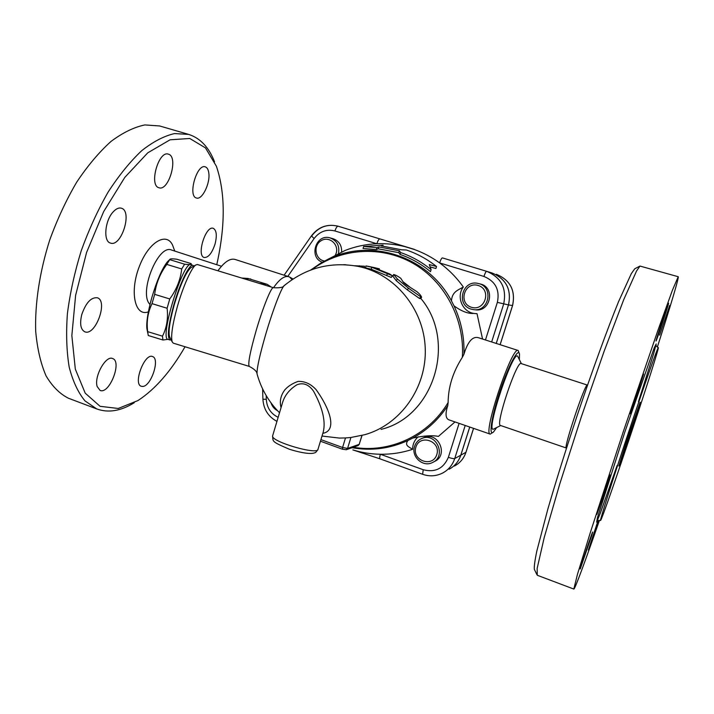 <?xml version="1.0" encoding="UTF-8"?>
<svg xmlns="http://www.w3.org/2000/svg" width="714" height="714" viewBox="0 0 714 714"><rect width="100%" height="100%" fill="white"/><g stroke="black" fill="none" stroke-linecap="round" stroke-linejoin="round"><path stroke-width="1.07" d="M627.945 437.227L640.172 402.223C641.136 401.411 619.047 467.5 618.859 466.001L627.945 437.227M633.389 426.57C647.17 385.185 659.102 347.611 658.317 347.629C657.951 346.513 644.242 385.382 628.222 433.327C612.193 481.272 599.671 520.881 600.536 520.506C601.09 521.506 617.788 473.543 633.389 426.57M657.326 347.138C670.312 306.681 679.264 276.961 678.22 276.72L672.401 290.259L657.478 331.608L623.358 431.47L590.496 532.01L577.447 574.359L573.824 589.068C574.699 589.835 585.435 560.642 599.457 520.319M659.611 335.152L669.705 305.449L659.611 335.152M656.059 340.98L656.05 340.98C655.238 341.926 668.474 302.049 668.599 303.191C669.313 302.575 656.362 341.578 656.059 340.98M632.943 406.98L630.328 413.817C629.462 414.709 643.475 372.672 643.609 373.993L632.943 406.98M604.928 491.741L596.904 514.392C596.092 515.133 610.068 473.498 610.14 474.935L604.928 491.741M591.817 535.241L580.25 568.987C579.545 569.638 592.665 530.663 592.682 532.046L591.817 535.241M598.537 520.435L588.363 550.075L598.046 520.622M536.848 574.547L534.313 569.254C534.063 566.336 534.911 560.231 536.848 550.958L547.861 509.055C555.903 481.37 565.622 450.356 577.019 416.003C592.084 371.11 607.4 329.074 618.583 301.611L631.328 273.596L634.764 268.776L639.976 266.063L636.585 270.936L623.741 299.621L604.106 351.315L581.16 417.369L559.74 484.038L544.246 537.419L537.142 568.433L537.258 575.261L573.824 589.068M678.229 276.72L639.967 266.063M587.238 385.06L587.14 385.114C584.445 385.328 564.23 445.804 566.175 447.83L566.238 447.955M587.283 385.042L521.158 363.569C516.891 359.963 494.981 425.49 500.469 425.455L566.256 447.99M500.719 425.544L493.972 428.882C483.94 436.049 514.428 344.889 518.016 356.964L521.381 363.64M496.658 427.552L493.669 431.791C488.349 437.548 491.419 416.735 500.13 390.799C508.779 364.836 518.783 346.54 519.515 354.492L519.346 359.606M519.346 353.626L518.168 350.494C512.125 345.397 482.432 434.192 490.206 434.112L493.115 432.282M448.99 419.859L448.856 419.814C445.527 418.377 445.17 413.62 447.785 405.57L448.124 402.509C448.249 386.961 452.979 371.914 462.324 357.348L463.948 354.198C467.795 341.64 472.588 336.133 478.335 337.677L518.168 350.494M474.667 313.535L477.014 313.66L482.557 339.034M473.498 313.437C467.929 313.758 461.44 311.233 454.015 305.869L451.48 300.906C427.802 255.88 370.289 237.824 327.842 259.387L345.192 250.418C355.349 246.464 365.907 244.242 376.849 243.751C386.247 243.367 395.547 244.313 404.776 246.598L414.388 249.516C423.366 252.756 431.783 257.219 439.628 262.913C448.758 269.589 456.657 277.612 463.324 287.001C455.818 296.837 462.681 312.643 474.917 313.553M479.888 283.877L480.04 283.913C495.57 286.921 490.821 312.393 475.238 309.805L473.944 309.671M471.16 309.126L473.498 309.626C489.206 312.232 493.999 286.555 478.335 283.512C462.627 279.103 455.452 304.878 471.16 309.126M471.383 307.27C457.763 303.12 464.609 281.182 478.219 285.475C491.964 289.589 484.984 311.697 471.383 307.27M329.199 258.611L320.131 263.546L310.697 270.026L320.131 263.546M451.48 300.906C452.06 291.482 458.343 290.107 463.324 287.001M436.531 266.5C427.338 259.227 417.306 253.729 406.418 250.007L401.679 249.793L381.276 245.893L383.097 245.143L363.64 246.491L376.947 247.678L378.813 246.901L399.349 250.801L400.625 252.56C411.701 256.371 421.858 262.056 431.104 269.624L429.275 264.564L436.531 266.5L435.915 268.5L430.158 266.92M431.104 269.624L430.471 271.668C421.278 264.01 411.139 258.272 400.054 254.434L398.778 252.667L378.233 248.811L376.367 249.588L363.042 248.472L363.64 246.491M338.374 253.943L338.391 253.889C339.909 245.982 337.124 240.645 330.029 237.878L332.858 238.628C339.016 240.832 341.944 245.375 341.622 252.274M330.029 237.878C315.856 233.46 308.403 257.584 322.442 262.279M324.522 261.065L324.593 261.029C315.463 259.914 312.786 246.098 320.72 240.966C328.449 235.433 339.186 243.92 336.178 253.247L335.196 255.558M271.034 402.901C272.168 406.436 274.328 409.024 277.496 410.666M418.172 436.789C414.504 440.092 412.638 444.269 412.585 449.329C402.062 452.765 391.326 454.407 380.375 454.256C370.985 454.095 361.819 452.649 352.877 449.9L379.964 458.834C379.464 458.424 379.607 456.898 380.375 454.256L423.232 469.732L422.626 474.292C429.542 476.675 436.245 476.247 442.725 472.998C448.57 469.821 452.569 465.019 454.72 458.575C453.729 458.843 451.614 458.424 448.365 457.335C443.483 468.607 435.103 472.739 423.232 469.732M454.996 421.938L438.396 436.415C432.622 435.147 424.071 435.701 412.737 438.075C426.972 430.328 438.655 419.484 447.785 405.57M423.331 437.843L424.321 437.432C438.637 431.524 448.767 455.568 434.415 461.503L433.425 462.029M414.584 446.339C410.871 456.541 422.831 467.554 432.354 462.592C446.821 456.603 436.611 432.354 422.188 438.316C418.431 439.779 415.896 442.457 414.584 446.339M415.878 447.142C419.93 433.684 441.136 441.127 436.807 454.586C432.63 468.081 411.559 460.476 415.878 447.142M412.585 449.329C409.363 447.009 404.035 445.59 407.953 440.484L412.737 438.075M383.097 245.143L382.829 246.027M376.947 247.678L376.367 249.588M378.813 246.901L378.233 248.811M399.349 250.801L398.778 252.667M400.625 252.56L400.054 254.434M491.66 341.961L503.629 304.182C506.922 288.42 501.264 277.469 486.653 271.329L442.448 257.906C441.645 258.013 440.708 259.682 439.628 262.913L483.949 276.452C495.489 281.289 499.961 289.938 497.355 302.379L485.466 339.971M404.776 246.598L414.388 249.516M376.849 243.751C377.911 240.573 378.929 238.958 379.902 238.904L338.133 226.222C337.053 226.24 335.991 227.82 334.937 230.961L376.849 243.751M414.441 249.4L338.133 226.222C327.485 223.652 318.694 226.873 311.75 235.87M449.106 469.223C454.8 466.126 458.7 461.44 460.798 455.166L469.723 427.034M496.239 343.443L508.466 304.914C511.679 289.572 506.172 278.915 491.928 272.944L486.689 271.347M469.75 427.043L460.833 455.148C458.897 460.985 455.345 465.474 450.195 468.616M491.991 272.962L491.955 272.953C506.199 278.924 511.706 289.581 508.493 304.914L496.266 343.452M177.465 306.208C183.114 286.252 191.611 267.411 195.868 264.939L197.457 264.546L273.408 287.697C271.516 286.296 262.966 307.261 256.246 330.27C250.043 352.064 247.722 364.113 249.275 366.407L173.279 343.157L172.199 341.89C170.682 336.392 172.431 324.504 177.465 306.208M191.388 267.384L190.888 267.661C185.917 272.221 180.365 284.574 174.252 304.735C169.745 321.13 168.201 331.84 169.602 336.847L169.914 337.463M193.797 266.072L192.958 265.322C189.567 263.511 179.982 282.967 173.823 304.851C168.236 325.62 166.96 337.338 169.986 339.998L171.146 339.855M192.958 265.322L190.995 264.724C183.471 259.682 159.052 339.025 168.022 339.391L168.076 339.409M184.623 264.207C189.513 264.805 191.682 264.608 191.129 263.6L176.786 259.227C172.36 258.647 170.048 258.709 169.843 259.414L166.808 264.412C160.079 273.426 156.036 283.404 154.67 294.346L152.028 303.646C147.834 312.321 146.379 321.657 147.682 331.644L148.253 335.509L162.935 340.007L162.48 336.169C166.719 327.869 168.263 318.569 167.103 308.252L169.762 298.952C176.528 289.652 180.508 279.656 181.704 268.955L184.623 264.207L169.825 259.691M167.906 339.355L162.935 340.007M147.254 330.475L146.861 328.485C146.299 321.916 147.914 311.75 151.707 297.97C156.875 280.593 162.096 268.553 167.379 261.851L168.683 260.565M162.48 336.169L147.682 331.644M167.103 308.252L152.028 303.646M181.704 268.955L166.808 264.412M169.762 298.952L154.67 294.346M257.245 374.609L257.031 373.833C256.79 368.344 259.726 355.028 265.84 333.884C272.605 310.849 281.03 288.742 284.002 285.823L284.538 285.368M322.014 436.04L339.337 438.075L345.496 437.941L350.779 437.503L364.783 434.692C400.447 424.741 426.883 387.631 425.241 348.2C423.821 308.76 394.592 273.703 358.258 266.411C330.546 261.395 305.788 267.866 284.002 285.823C283.172 287.447 279.647 288.072 273.408 287.697M322.835 433.336C336.946 430.881 330.823 410.068 316.115 389.674C310.804 383.873 304.789 381.124 298.068 381.419C292.535 383.373 288.153 386.149 284.931 389.737C280.7 395.297 279.406 401.268 281.048 407.649M366.068 268.437L369.932 268.875M387.363 273.435L392.986 275.907M403.107 281.807L409.916 287.064M420.162 297.649C457.433 340.56 434.183 416.708 381.053 429.382M421.626 297.417C421.26 295.917 419.698 294.007 416.949 291.696L406.311 284.868L403.517 282.548L400.75 278.264C398.091 276.336 395.734 275.077 393.673 274.497L397.359 278.987L408.587 288.313L421.626 297.417L420.1 298.675L419.323 298.345L407.212 289.786L396.243 280.682L392.905 276.256M365.934 265.903L371.78 267.268L392.272 275.684L391.29 277.443L371.235 269.232L365.943 267.937M346.111 264.796L343.8 264.68M364.39 267.634L364.506 266.215L354.599 265.733M392.272 275.684L389.639 273.953L374.413 267.821L379.384 268.821L374.395 267.616M282.369 403.24L282.824 401.705C285.127 394.86 289.804 389.228 296.837 384.819C303.209 382.302 308.787 384.444 313.58 391.236C322.558 407.694 325.798 421.233 323.29 431.863M247.838 278.442L267.152 284.315L271.284 287.055M293.017 278.987L289.616 277.032L292.026 279.647M217.94 270.793C224.401 261.859 230.113 258.084 235.084 259.441L288.724 276.693C284.502 275.533 279.424 279.219 273.507 287.724M218.948 269.383L217.895 270.776M221.483 266.251L171.628 250.061C158.16 243.59 138.239 293.356 149.994 304.432M174.805 251.087L173.395 247.392C168.477 230.863 149.396 240.35 139.48 266.09C129.288 291.696 134.892 317.087 148.36 311.848M185.042 346.754C170.807 371.405 155.117 389.344 137.954 400.563L118.229 408.47L100.085 406.311L85.216 393.173L75.318 369.138L71.846 335.562L75.622 295.301L86.59 252.435L103.637 211.647L124.834 177.349L147.762 152.823L170.066 139.801L189.772 138.489L205.48 147.896L216.404 166.273C225.365 192.798 225.49 225.615 216.761 264.716M142.738 386.452L141.256 386.274C132.786 383.927 144.728 352.68 152.582 356.572C160.239 358.651 151.145 386.274 142.738 386.452M97.149 386.497C93.882 376.564 105.904 355.028 112.616 358.544C122.38 361.436 109.313 394.753 100.067 390.406L97.149 386.497M81.771 314.562C85.903 302.745 91.08 297.149 97.318 297.765C108.43 300.933 95.364 336.481 84.787 331.787C80.611 329.511 79.602 323.763 81.771 314.562M113.133 211.924C116.07 208.72 118.819 207.488 121.38 208.211C132.786 211.103 121.309 247.499 110.411 243.046C103.119 241.412 104.833 220.653 113.133 211.924M168.549 154.206C178.661 156.937 168.727 191.575 158.963 187.746C148.717 185.604 158.579 150.27 168.388 154.153L168.549 154.206M208.8 173.029C210.398 183.355 202.053 200.322 196.43 198.001C187.568 196.225 196.85 163.452 205.284 166.853C207.167 167.504 208.336 169.557 208.8 173.029M215.03 244.108C211.951 253.265 208.336 257.727 204.186 257.495C196.216 255.755 205.784 225.08 213.299 228.337C216.583 230.283 217.163 235.54 215.03 244.108M214.539 161.801C208.854 147.218 200.223 138.088 188.648 134.402L159.615 125.959L144.844 124.932C134.053 127.154 122.763 132.661 110.965 141.47C99.112 152.153 87.688 165.71 76.71 182.141C66.277 199.929 57.272 219.26 49.694 240.118C39.627 271.847 34.816 303.762 35.7 331.35C37.28 348.762 40.734 363.596 46.053 375.85C52.283 386.381 59.744 393.842 68.428 398.233L69.508 398.644M188.648 134.402L174.493 133.58C164.113 135.963 153.189 141.658 141.72 150.672C130.162 161.578 118.979 175.358 108.162 192.012C97.854 210.041 88.893 229.587 81.271 250.641C74.667 272.052 70.043 293.079 67.393 313.732C65.974 333.608 66.58 351.422 69.204 367.183C72.899 381.383 78.156 392.62 84.975 400.884L96.72 408.917C108.287 413.129 120.8 411.068 134.259 402.723M638.459 401.661L653.721 353.394L656.211 343.961L654.185 347.905L624.679 432.505L597.404 517.82L596.654 522.175L600.331 513.143L617.155 465.421M287.804 276.398L314.106 238.556C319.604 231.452 326.548 228.917 334.937 230.961M278.157 417.315C270.856 413.772 266.902 407.783 266.295 399.34L266.197 395.601M459.102 423.357L448.365 457.335M352.056 447.696C371.262 451.114 389.889 448.713 407.953 440.484M463.948 354.198C464.511 337.222 461.199 321.121 454.015 305.869M508.466 304.914L497.355 302.379M442.448 257.906L486.618 271.32C485.931 271.472 485.047 273.176 483.949 276.452M311.429 235.879L314.106 238.556M465.974 452.132L465.93 452.292C463.877 458.415 460.066 462.993 454.488 466.028C460.102 462.975 463.93 458.37 465.983 452.239L473.569 428.364M512.554 305.503L500.112 344.683M473.534 428.346L465.93 452.292L460.833 455.148M500.148 344.692L512.59 305.53C515.74 290.571 510.34 280.165 496.382 274.301C510.305 280.138 515.695 290.544 512.545 305.53L508.493 304.914M460.798 455.166L454.72 458.575L465.207 425.473M266.295 399.34L262.904 399.188M312.072 269.526C340.596 248.213 380.883 245.161 412.826 263.207C444.724 281.254 464.975 319.256 462.324 357.348M357.134 266.188L366.577 268.071M346.433 449.686L357.964 445.607L359.187 444.358L347.566 448.428L342.577 447.482L342.586 449.222M345.496 437.941L342.577 447.482L320.925 439.628M350.913 437.495L347.566 448.428L346.299 449.731L342.479 449.231L320.443 441.216M362.052 435.433L359.187 444.358L361.918 435.469M392.852 276.363L393.735 274.578M396.243 280.682L397.359 278.987M407.212 289.786L408.587 288.313M419.323 298.345L420.849 297.078M359.356 266.625L359.401 265.733M379.098 269.348L379.241 268.803M371.235 269.232L371.78 267.268M386.667 275.363L387.568 273.542M323.281 431.863L318.025 449.186C318.506 455.568 270.508 441.564 272.596 435.915L272.686 435.638M243.153 278.478L250.784 278.987M267.152 284.315L259.601 283.485M448.124 402.509C428.454 435.71 389.326 453.542 353.323 447.25M283.529 286.162L286.046 284.11M260.405 283.556L262.047 284.234M597.225 521.131C597.207 520.604 598.314 520.399 600.536 520.506M658.317 347.629C656.452 346.308 655.693 345.505 656.032 345.201M587.14 385.114L587.622 384.873M566.175 447.83L566.425 448.33M448.856 419.823L490.206 434.112M480.04 283.913L478.335 283.512M424.321 437.432L422.188 438.316M284.11 275.211L311.402 235.906C318.364 226.856 327.271 223.625 338.133 226.222M405.329 246.633L379.902 238.904M422.626 474.292L379.964 458.834M262.618 388.916L262.904 399.197C263.564 409.3 268.241 416.69 276.943 421.376M169.602 336.847L172.199 341.89M190.888 267.661L195.868 264.939M169.986 339.998L168.022 339.391M191.37 264.84L191.191 264.019M146.861 328.485L147.807 333.286M167.379 261.851L169.843 259.414M279.522 412.754C268.625 401.75 261.128 388.782 257.031 373.833C256.951 371.53 254.362 369.049 249.275 366.407M359.338 444.242L358.098 445.563M392.807 276.282L393.673 274.497M379.232 269.392L379.384 268.83M367.362 266.161L375.439 267.83M365.586 267.866L365.943 265.894M317.944 449.454C316.516 451.721 315.445 452.828 314.731 452.783C313.178 453.568 307.047 454.702 289.393 449.267C270.784 441.243 273.301 441.671 272.596 435.915L282.824 401.705M241.671 278.023L248.133 278.469M289.616 277.032L288.724 276.693M68.428 398.233L96.72 408.917M486.653 271.329L491.928 272.944"/></g></svg>
